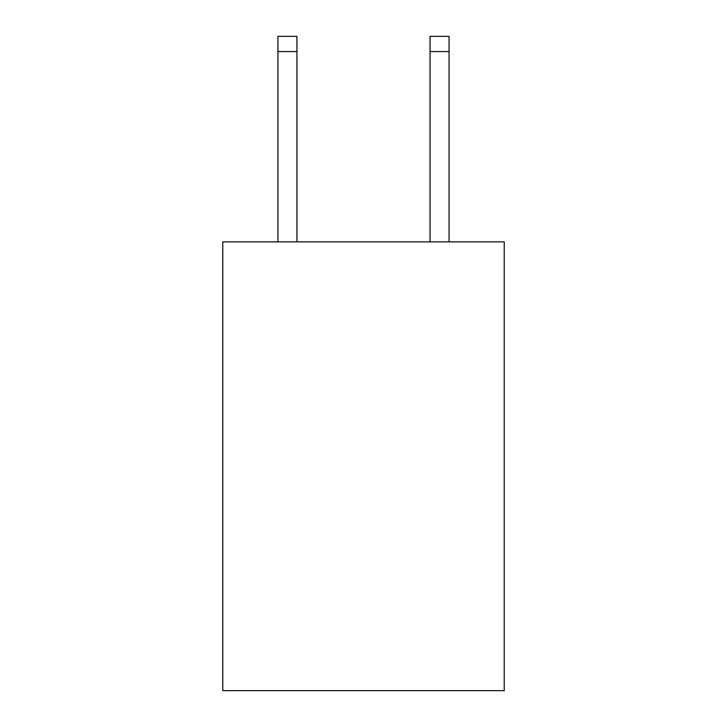 <?xml version="1.0" encoding="UTF-8"?>
<svg xmlns="http://www.w3.org/2000/svg" width="727" height="727" viewBox="0 0 727 727"><rect width="100%" height="100%" fill="white"/><g stroke="black" fill="none" stroke-linecap="round" stroke-linejoin="round"><path stroke-width="1.09" d="M504.22 241.873L504.22 690.65L222.78 690.65L222.78 241.873L504.22 241.873M296.943 241.873L296.943 51.562L277.932 51.562L277.932 36.35L296.943 36.35L296.943 51.562M277.932 241.873L277.932 51.562M449.068 241.873L449.068 36.35L430.057 36.35L430.057 241.873M430.057 51.562L449.068 51.562"/></g></svg>
